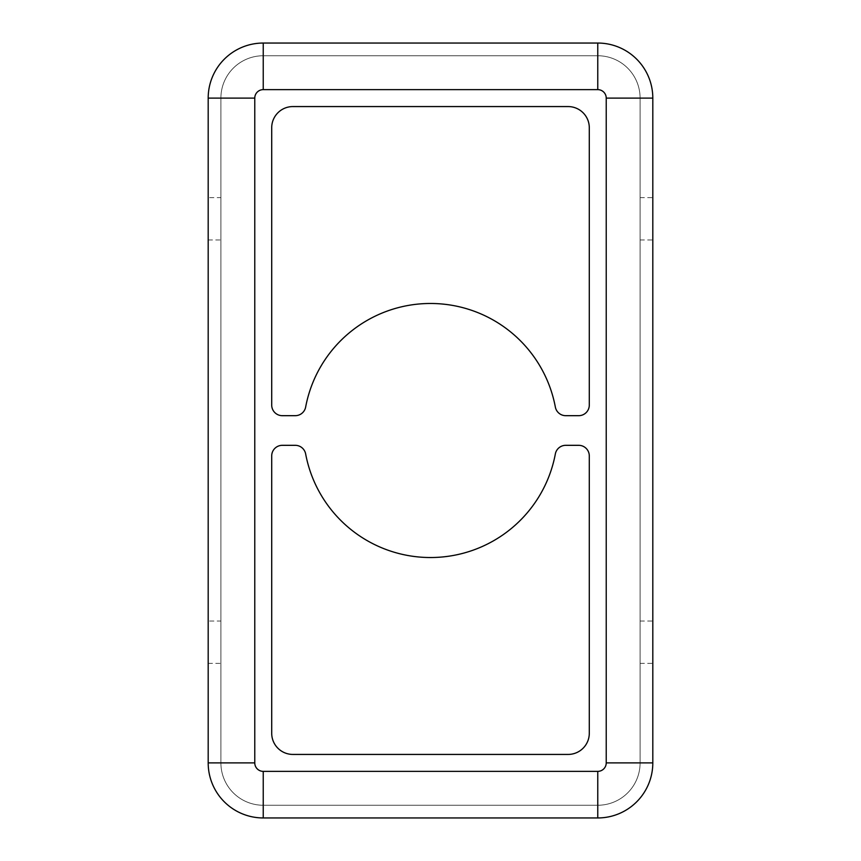 <?xml version="1.0" encoding="UTF-8"?>
<svg xmlns="http://www.w3.org/2000/svg" width="861" height="861" viewBox="0 0 861 861"><rect width="100%" height="100%" fill="white"/><g stroke="black" fill="none" stroke-linecap="round" stroke-linejoin="round"><path stroke-width="0.65" stroke-dasharray="4.3 3.23" d="M220.9 218.78L220.9 762.9A42.34 42.34 0 0 0 263.24 805.25L597.76 805.25A42.34 42.34 0 0 0 640.1 762.9L640.1 98.1A42.34 42.34 0 0 0 597.76 55.75L263.24 55.75A42.34 42.34 0 0 0 220.9 98.1L220.9 762.9A42.34 42.34 0 0 0 263.24 805.25L597.76 805.25A42.34 42.34 0 0 0 640.1 762.9L640.1 98.1A42.34 42.34 0 0 0 597.76 55.75L263.24 55.75A42.34 42.34 0 0 0 220.9 98.1L220.9 762.9A42.34 42.34 0 0 0 263.24 805.25L597.76 805.25A42.34 42.34 0 0 0 640.1 762.9L640.1 98.1A42.34 42.34 0 0 0 597.76 55.75L263.24 55.75A42.34 42.34 0 0 0 220.9 98.1L220.9 218.78M208.19 218.78L208.19 197.61L220.9 197.61M208.19 642.22L208.19 621.05L220.9 621.05M430.5 557.53A127.03 127.03 0 0 1 305.655 453.951A10.59 10.59 0 0 0 295.248 445.32L282.3 445.32A10.59 10.59 0 0 0 271.71 455.91L271.71 733.26A21.17 21.17 0 0 0 292.88 754.43L568.12 754.43A21.17 21.17 0 0 0 589.29 733.26L589.29 455.91A10.59 10.59 0 0 0 578.7 445.32L565.752 445.32A10.59 10.59 0 0 0 555.345 453.951A127.03 127.03 0 0 1 430.5 557.53M589.29 127.74A21.17 21.17 0 0 0 568.12 106.57L292.88 106.57A21.17 21.17 0 0 0 271.71 127.74L271.71 405.09A10.59 10.59 0 0 0 282.3 415.68L295.248 415.68A10.59 10.59 0 0 0 305.655 407.049A127.03 127.03 0 0 1 555.345 407.049A10.59 10.59 0 0 0 565.752 415.68L578.7 415.68A10.59 10.59 0 0 0 589.29 405.09L589.29 127.74M208.19 762.9A55.05 55.05 0 0 0 263.24 817.95L597.76 817.95A55.05 55.05 0 0 0 652.81 762.9L652.81 98.1A55.05 55.05 0 0 0 597.76 43.05L263.24 43.05A55.05 55.05 0 0 0 208.19 98.1L208.19 762.9M597.76 771.37A8.47 8.47 0 0 0 606.23 762.9L606.23 98.1A8.47 8.47 0 0 0 597.76 89.63L263.24 89.63A8.47 8.47 0 0 0 254.77 98.1L254.77 762.9A8.47 8.47 0 0 0 263.24 771.37L597.76 771.37L597.76 805.25M606.23 762.9L640.1 762.9M263.24 771.37L263.24 805.25M254.77 762.9L220.9 762.9M254.77 98.1L220.9 98.1M263.24 89.63L263.24 55.75M597.76 89.63L597.76 55.75M606.23 98.1L640.1 98.1M640.1 197.61L652.81 197.61M640.1 621.05L652.81 621.05M640.1 663.39L652.81 663.39M208.19 663.39L220.9 663.39M640.1 239.95L652.81 239.95M208.19 239.95L220.9 239.95"/><path stroke-width="1.29" d="M208.19 197.61L208.19 762.9A55.05 55.05 0 0 0 263.24 817.95L597.76 817.95A55.05 55.05 0 0 0 652.81 762.9L652.81 98.1A55.05 55.05 0 0 0 597.76 43.05L263.24 43.05A55.05 55.05 0 0 0 208.19 98.1L208.19 762.9A55.05 55.05 0 0 0 263.24 817.95L597.76 817.95A55.05 55.05 0 0 0 652.81 762.9L652.81 98.1A55.05 55.05 0 0 0 597.76 43.05L263.24 43.05A55.05 55.05 0 0 0 208.19 98.1L208.19 218.78M208.19 621.05L208.19 642.22M430.5 557.53A127.03 127.03 0 0 1 305.655 453.951A10.59 10.59 0 0 0 295.248 445.32L282.3 445.32A10.59 10.59 0 0 0 271.71 455.91L271.71 733.26A21.17 21.17 0 0 0 292.88 754.43L568.12 754.43A21.17 21.17 0 0 0 589.29 733.26L589.29 455.91A10.59 10.59 0 0 0 578.7 445.32L565.752 445.32A10.59 10.59 0 0 0 555.345 453.951A127.03 127.03 0 0 1 430.5 557.53M568.12 106.57L292.88 106.57A21.17 21.17 0 0 0 271.71 127.74L271.71 405.09A10.59 10.59 0 0 0 282.3 415.68L295.248 415.68A10.59 10.59 0 0 0 305.655 407.049A127.03 127.03 0 0 1 555.345 407.049A10.59 10.59 0 0 0 565.752 415.68L578.7 415.68A10.59 10.59 0 0 0 589.29 405.09L589.29 127.74A21.17 21.17 0 0 0 568.12 106.57M263.24 771.37L597.76 771.37A8.47 8.47 0 0 0 606.23 762.9L606.23 98.1A8.47 8.47 0 0 0 597.76 89.63L263.24 89.63A8.47 8.47 0 0 0 254.77 98.1L254.77 762.9A8.47 8.47 0 0 0 263.24 771.37L263.24 817.95M597.76 771.37L597.76 817.95M606.23 762.9L652.81 762.9M254.77 762.9L208.19 762.9M254.77 98.1L208.19 98.1M263.24 89.63L263.24 43.05M597.76 89.63L597.76 43.05M606.23 98.1L652.81 98.1"/></g></svg>
